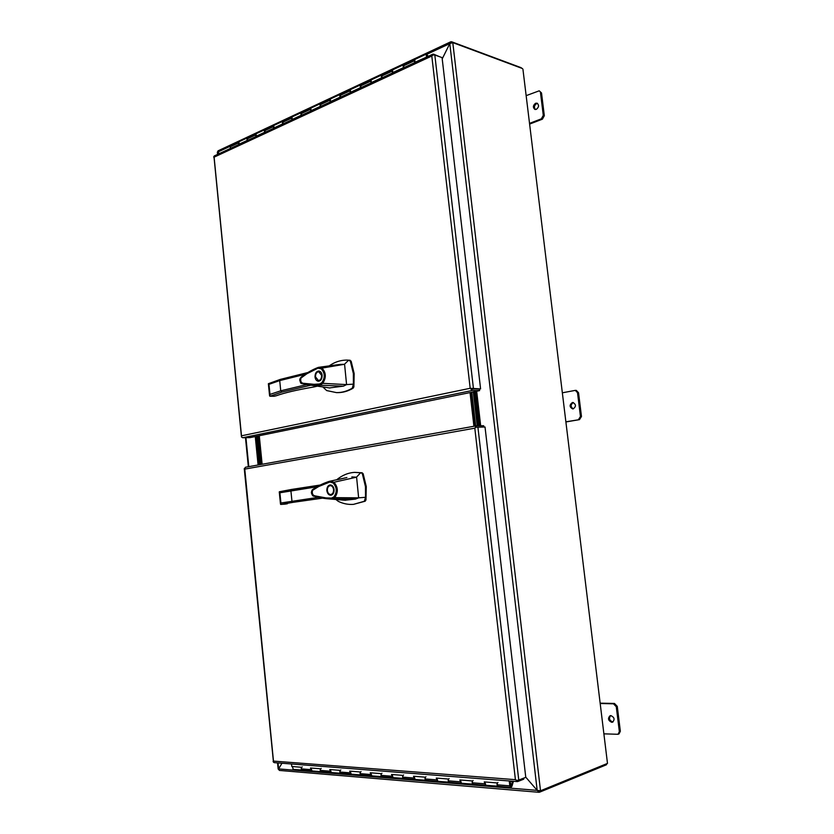<?xml version="1.0" encoding="UTF-8"?>
<svg xmlns="http://www.w3.org/2000/svg" width="834" height="834" viewBox="0 0 834 834"><rect width="100%" height="100%" fill="white"/><g stroke="black" fill="none" stroke-linecap="round" stroke-linejoin="round"><path stroke-width="1.25" d="M471.377 388.717L479.414 389.155L479.592 390.625L472.451 390.437L470.188 388.279L480.592 388.905L472.232 388.946M480.592 388.905L442.062 57.598L434.827 55.034L433.044 54.94L431.803 56.034L433.544 54.137L439.799 56.795M214.38 155.895L213.64 157.021M241.443 436.662L241.506 435.807L241.495 437.026L242.715 437.735L250.044 437.61L479.592 390.625M472.284 388.957L471.429 388.759M214.004 156.938L241.433 436.547M470.188 388.279L431.803 56.034L214.109 157.157L241.495 435.807L470.199 388.279M471.241 389.53L471.648 388.821M428.415 56.243L426.164 54.168L426.497 57.139M426.57 56.274L426.372 55.378M427.894 56.483L426.841 54.721L426.414 55.774L427.269 56.775M426.226 57.265L414.561 62.467L414.769 59.495L414.967 62.279M414.362 60.778L403.166 66.001L403.364 67.69L392.355 72.808L392.585 69.879L392.772 72.621M403.906 67.648L403.583 64.739L426.164 54.168M392.168 71.14L381.346 76.196L381.534 77.854L370.89 82.806L371.13 79.918L371.307 82.608M382.087 77.812L381.763 74.945L403.583 64.739L403.166 66.001M370.713 81.169L360.246 86.058L360.424 87.685L350.134 92.48L350.384 89.624L350.551 92.282M360.976 87.643L360.674 84.818L381.763 74.945L381.346 76.196M349.957 90.864L339.834 95.587L340.011 97.192L330.045 101.831L330.389 98.985L330.462 101.633M340.564 97.14L340.345 94.325L360.674 84.818L360.246 86.058M329.878 100.236L320.079 104.823L320.246 106.398L310.592 110.891L310.873 108.118L311.019 110.693M320.798 106.345L320.517 103.604L340.272 94.367L339.834 95.587M310.436 109.327L300.938 113.758L301.105 115.311L291.754 119.669L292.046 116.927L292.181 119.47M301.658 115.259L301.387 112.559L320.517 103.604L320.079 104.823M291.598 118.126L282.403 122.421L282.559 123.953L273.5 128.165L273.792 125.475L273.927 127.967M283.112 123.891L282.851 121.232L301.387 112.559L300.938 113.758M273.344 126.653L264.42 130.813L264.576 132.325L255.788 136.411L256.09 133.753L256.215 136.213M265.139 132.262L264.951 129.604L282.851 121.232L282.403 122.421M255.642 134.92L246.989 138.955L247.145 140.446L238.618 144.418L239.004 141.749L239.045 144.219M247.698 140.383L247.448 137.798L264.878 129.645L264.42 130.813M427.289 56.545L426.414 55.774M426.674 55.273L426.841 54.721M230.611 145.679L230.236 148.515M246.989 138.955L247.448 137.798L230.528 145.71M273.083 761.515L273.479 761.098L273.469 762.172L274.334 762.651M476.266 425.851L245.457 467.259L244.591 468.562M244.258 468.604L273.406 761.557M523.585 778.195L523.71 779.206L517.706 781.541L515.412 779.654L516.934 780.426L518.769 780.061L525.774 777.34L485.023 427.008L476.089 427.227L474.807 428.176L476.548 425.799L483.668 425.736L483.824 427.029M515.412 779.654L474.807 428.176L244.769 469.104L273.479 761.098L515.422 779.665M476.058 427.248L475.536 426.695M516.496 781.041L516.819 780.384M513.421 781.291L511.899 786.358L512.795 781.239M293.266 769.355L292.38 766.54M302.262 770.157L302.2 770.157C300.918 769.177 300.918 768.083 302.221 766.873M321.246 771.721L321.194 771.721C319.902 770.731 319.912 769.615 321.205 768.385M311.072 768.031L311.968 770.897M340.856 773.337L340.793 773.337C339.511 772.336 339.511 771.2 340.804 769.949M330.358 769.584L331.265 772.482M361.112 775.005L361.049 775.005C359.756 773.983 359.756 772.837 361.039 771.565M350.27 771.179L351.187 774.129M382.035 776.735L381.972 776.725C380.679 775.693 380.679 774.525 381.951 773.233M370.849 772.826L371.776 775.829M403.666 778.518L403.614 778.518C402.322 777.465 402.311 776.277 403.583 774.953M392.116 774.525L393.054 777.58M426.059 780.363L425.997 780.363C424.704 779.29 424.683 778.08 425.945 776.735M414.112 776.287L415.051 779.394M449.224 782.271L449.161 782.271C447.868 781.187 447.848 779.957 449.099 778.581M436.87 778.112L437.819 781.27M473.222 784.252L473.159 784.252C471.867 783.147 471.846 781.896 473.087 780.488M460.441 779.999L461.4 783.209M498.096 786.306L498.034 786.295C496.741 785.18 496.72 783.908 497.94 782.469M484.856 781.948L485.826 785.221M509.96 781.719L512.879 781.948M511.023 786.212L510.981 784.565L511.023 786.212M510.272 784.481L510.981 784.481L511.034 786.295L510.408 785.607L509.876 781.02M510.783 784.523L511.044 783.449C512.326 784.565 512.368 785.857 511.148 787.306L509.814 785.836L509.251 780.968M510.815 787.348L498.034 786.295L496.824 782.907L484.273 781.906L485.482 785.263L473.159 784.252L471.961 780.916L459.857 779.946L461.056 783.251L449.161 782.271L447.962 778.998L436.286 778.059L437.475 781.302L425.997 780.363L424.808 777.142L413.518 776.235L414.707 779.425L403.614 778.518L402.426 775.349L391.521 774.473L392.699 777.611L381.972 776.725L380.804 773.618L370.254 772.774L371.422 775.86L361.049 775.005L359.881 771.94L349.686 771.127L350.843 774.16L340.793 773.337L339.647 770.324L329.764 769.532L330.91 772.524L321.194 771.721L320.048 768.75L310.477 767.989L311.614 770.929L302.2 770.157L301.064 767.238L291.785 766.488L291.535 763.996M292.922 769.386L302.544 770.116M321.538 771.69L311.676 770.939M341.148 773.306L330.973 772.524M361.393 774.974L350.906 774.171M382.326 776.694L371.484 775.87M403.958 778.476L392.762 777.622M426.341 780.322L414.769 779.436M449.505 782.229L437.537 781.312M473.503 784.2L461.119 783.251M498.378 786.254L485.544 785.263M474.463 391.678L478.414 425.788L474.463 391.678M477.225 425.799L473.305 391.917L477.225 425.799M258.311 464.955L255.485 436.495M256.309 436.328L259.134 464.799L256.309 436.328M257.383 436.109L260.218 464.611L257.383 436.109M475.682 425.945L471.783 392.23M259.28 435.713L262.126 464.267M471.2 392.345L475.088 426.049M473.931 426.257L470.042 392.585M258.206 435.932L261.052 464.455M322.873 386.945L326.667 390.573L336.415 392.606C341.846 392.699 347.142 391.229 352.292 388.175L353.407 384.13L353.366 373.559L350.311 361.091L348.059 360.111C341.21 359.881 334.934 361.81 329.232 365.876M336.415 392.606L337.228 392.626C342.659 392.72 347.945 391.25 353.095 388.196L353.877 386.872L354.169 373.59L351.124 361.132L348.164 360.111M315.012 376.999C315.023 373.361 316.274 371.359 318.744 370.994C320.631 371.328 321.757 372.746 322.122 375.258C322.112 378.897 320.871 380.898 318.411 381.263C316.513 380.95 315.388 379.533 315.012 376.999M319.401 371.109L318.067 371.808M318.432 380.533L315.513 376.874C315.481 373.778 316.555 372.058 318.724 371.735L321.611 375.383C321.643 378.48 320.59 380.2 318.432 380.533L320.402 380.492M329.555 387.914L343.441 386.142L307.704 384.745L301.866 383.567M301.241 377.385C306.453 373.059 312.093 369.743 318.161 367.45M333.954 365.24L338.979 364.552M307.506 384.714L313.011 385.506M343.441 386.142L346.579 384.599L322.727 383.327L320.246 384.86L319.61 383.974L314.084 384.307L304.316 383.39C301.303 383.338 300.177 381.565 300.938 378.073L306.943 373.715L317.921 368.19L318.244 367.398L321.987 368.107L344.421 364.302L348.675 360.152M339.897 364.427L344.421 364.302L344.64 364.917L346.579 384.599L353.407 384.13M273.854 396.275L276.294 395.743C284.384 392.814 296.904 389.885 313.845 386.966L313.907 386.966C296.977 389.885 284.519 392.793 276.534 395.691L276.679 395.597M307.756 372.589L280.328 379.397L279.713 380.596L280.745 390.812L281.871 392.084L270.007 396.202M321.267 368.847L321.987 368.107C326.146 372.621 326.396 377.687 322.727 383.327L321.924 382.608C325.197 377.573 324.979 372.986 321.267 368.847L317.921 368.19M319.61 383.974L321.924 382.608M280.328 379.397L268.381 383.703L268.965 384.338L279.713 380.596L305.161 374.289M306.735 384.599L280.745 390.812L269.976 394.399L269.799 396.202L274.261 396.223M274.136 396.275L269.882 396.223M317.785 380.419L319.068 381.201M320.683 371.912L318.724 371.735M335.873 499.462L338.291 501.349C343.212 503.746 348.289 504.747 353.512 504.361L364.375 501.265L365.511 497.293L365.469 486.649L362.363 473.816L361.331 472.826L354.669 472.378C348.164 472.753 342.107 475.265 336.498 479.915M353.512 504.361L365.177 501.203L365.97 499.952L366.272 486.597L363.165 473.775L362.144 472.784L354.669 472.378M326.845 490.621C326.792 487.327 327.887 485.43 330.16 484.919C332.276 485.096 333.59 486.639 334.09 489.548C334.153 492.831 333.058 494.739 330.806 495.26C328.669 495.094 327.355 493.551 326.845 490.621M330.817 484.961L329.513 485.815M330.754 494.52C328.93 494.406 327.793 493.082 327.366 490.548C327.282 487.723 328.231 486.086 330.201 485.659C332.015 485.774 333.141 487.098 333.569 489.631C333.652 492.446 332.714 494.082 330.754 494.52L332.756 494.27M344.911 500.244L355.44 499.107L329.023 498.899L313.459 495.886M312.813 489.589C318.161 485.711 323.957 482.907 330.191 481.155L346.079 477.726M332.193 498.93L331.536 498.086L325.906 497.898L315.961 496.053C312.896 495.719 311.749 493.822 312.521 490.371L318.63 486.556L329.816 482.031L330.222 481.145C325.948 481.979 314.887 487.588 312.823 489.485C312.187 489.589 311.697 490.653 311.353 492.675C312.145 495.344 313.073 496.501 314.126 496.157C318.265 497.544 323.227 498.461 329.023 498.899L345.557 500.296M330.264 481.135L333.944 482.25L356.441 477.204L360.695 472.711M355.44 499.107L358.641 497.846L334.695 497.637L332.161 498.93M351.833 476.923L356.441 477.204L356.66 477.84L358.641 497.846L365.511 497.293M279.442 491.747L291.608 489.433M284.884 504.132L287.344 503.778M279.411 491.747L320.214 485.034L291.692 489.422L290.899 490.757L291.952 501.14L293.078 502.339L280.735 504.434M333.214 483.001L333.944 482.25C338.177 487.181 338.427 492.31 334.695 497.637L333.881 496.928C337.228 492.164 336.999 487.525 333.214 483.001L329.816 482.031M331.536 498.086L333.881 496.928M279.348 491.758L279.89 492.779L317.014 486.764M280.724 504.445L287.292 503.788M318.254 497.356L280.922 502.996L280.693 504.445L284.957 504.122M330.055 494.458L331.463 495.125M332.213 485.649L330.201 485.659M536.335 109.348L534.886 109.41C532.717 107.471 532.947 105.418 535.584 103.249L537.054 103.187C539.223 105.136 538.983 107.19 536.335 109.348M535.438 109.515C533.812 107.357 534.208 105.386 536.627 103.604L537.555 103.437M573.166 408.9L572.739 408.941C569.382 407.086 569.268 404.949 572.385 402.53L572.843 402.488C576.179 404.365 576.284 406.502 573.166 408.9M573.25 408.889C570.393 406.742 570.435 404.626 573.354 402.551M611.697 722.296C608.142 720.566 607.59 718.387 610.05 715.749L610.884 715.614C614.439 717.323 615.002 719.513 612.552 722.161L611.697 722.296M613.032 721.921L612.698 721.931C609.404 720.545 608.695 718.449 610.582 715.624M522.928 69.222L607.486 763.402L522.928 69.222M606.871 763.652L606.433 764.778L606.318 763.881M607.486 763.402L540.515 790.778L452.789 42.607L522.511 68.565M539.254 790.747L539.431 792.248L606.433 764.778M521.25 67.721L451.507 41.731L451.621 42.753M539.431 792.248L537.179 790.371L540.515 790.778M452.789 42.607L449.797 43.597L450.652 41.846L451.507 41.731M278.306 769.031L279.432 770.428L538.9 792.29M218.143 150.787L217.33 152.236L217.549 154.415M442.208 58.88L449.797 43.597L537.179 790.371L525.754 777.152L537.179 790.371L278.608 768.906L281.975 763.246L278.608 768.906L278.024 762.933M217.976 154.217L217.768 152.09L219.373 153.571L217.768 152.08L230.111 146.315M426.956 54.273L449.787 43.597L442.208 58.87M479.613 425.778L475.63 391.438M255.267 436.536L258.092 464.986M604.233 733.857L618.025 734.285L619.026 733.899L620.35 731.251L617.275 706.377L614.481 703.458L600.47 703.166M620.35 731.251L619.349 731.626L618.025 734.285M619.349 731.626L616.274 706.721L617.275 706.377M614.481 703.458L613.48 703.802L616.274 706.721M613.48 703.802L600.522 703.521M566.057 421.764L579.474 419.638L581.475 416.489L578.535 392.731L576.315 390.406L575.293 390.375L577.514 392.699L578.535 392.731M581.475 416.489L580.454 416.489L578.452 419.648M580.454 416.489L577.514 392.699M562.512 392.772L575.293 390.375M566.077 421.931L579.474 419.638M529.559 123.38L541.381 118.824L542.423 119.168L544.321 115.686L541.516 92.96L539.233 90.812L541.516 92.96M544.321 115.686L543.288 115.342L541.381 118.824M543.288 115.342L540.474 92.595M526.16 95.649L539.233 90.812M529.642 124.078L542.423 119.168M473.462 388.707L434.827 55.034M242.715 437.735L472.451 390.437M238.472 142.937L230.069 146.857M518.769 780.061L477.903 427.091M497.033 784.794L509.814 785.836M301.22 768.854L310.644 769.615M320.214 770.397L329.93 771.189M339.813 771.992L349.853 772.816M360.059 773.639L370.442 774.484M380.982 775.349L391.709 776.214M402.624 777.111L413.716 778.007M424.996 778.925L436.484 779.863M448.171 780.812L460.055 781.781M472.159 782.772L484.491 783.772M351.124 361.132L350.311 361.091M317.347 386.142L314.064 386.913M310.936 385.172L281.871 392.084M353.063 386.851L353.877 386.872M352.292 388.175L353.095 388.196M349.3 360.205L350.113 360.246M268.965 384.338L269.976 394.399M363.165 473.775L362.363 473.816M322.216 498.19L293.078 502.339M365.167 500.014L365.97 499.952M364.375 501.265L365.177 501.203M361.331 472.826L362.144 472.784M279.89 492.779L280.922 502.996M248.793 466.654L245.936 437.683M480.676 425.767L476.662 391.229M214.286 155.937L432.867 54.168M245.457 467.259L476.391 425.82M517.288 781.594L274.261 762.641M510.95 784.565L510.283 784.513M510.981 783.439L510.147 783.376M318.244 367.398C310.269 370.838 308.517 372.027 303.784 375.258C300.918 376.947 299.594 378.626 299.792 380.283C301.366 384.86 299.792 382.827 307.704 384.745L308.184 384.808M329.993 387.987L312.343 385.412M339 364.552L318.307 367.377M317.389 386.142L313.97 386.945M307.829 372.548L280.36 379.387M276.471 395.712L274.167 396.265M269.57 395.639L268.371 383.817M337.551 479.706L346.881 477.538M280.485 504.049L279.275 492.029M245.477 437.683L248.344 466.738M277.545 762.901L278.149 769.021M450.652 41.846L218.07 150.829"/></g></svg>
